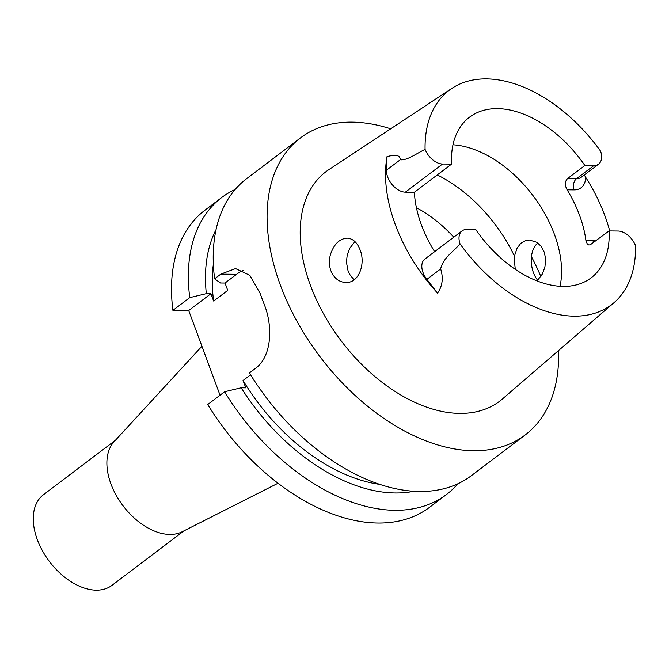<?xml version="1.0" encoding="UTF-8"?>
<svg xmlns="http://www.w3.org/2000/svg" width="669" height="669" viewBox="0 0 669 669"><rect width="100%" height="100%" fill="white"/><g stroke="black" fill="none" stroke-linecap="round" stroke-linejoin="round"><path stroke-width="1" d="M354.21 279.717L350.364 275.511L348.064 270.92L346.417 262.114L347.253 254.772L349.946 248.007L354.971 241.626M346.517 282.485C359.086 282.678 365.742 263.477 360.081 249.863C357.187 242.404 352.839 238.49 347.052 238.131C339.434 238.749 333.89 244.244 330.436 254.596C328.922 260.191 329.064 265.576 330.879 270.744C334.023 278.22 339.007 282.134 345.831 282.502L346.517 282.485M537.123 280.947L542.392 273.989L544.892 267.19L545.67 259.723L544.449 252.548L541.363 246.552L536.822 242.287L529.447 240.012L525.709 240.539L520.75 243.349L517.078 248.199L514.938 254.58L514.361 259.998L515.272 269.323M537.742 280.378C532.875 274.206 530.785 266.312 531.454 256.679C532.131 250.666 534.247 246.092 537.801 242.956M567.136 189.812C564.636 185.246 564.77 181.508 567.546 178.581L584.857 165.477L593.855 165.569A17.043 10.654 -127.1 0 0 598.579 164.131A17.043 10.654 -127.1 0 0 600.603 151.194A134.461 84.077 -127.1 0 0 451.935 88.35L328.939 169.575A143.919 89.989 -127.1 0 0 310.441 285.37A143.919 89.989 -127.1 0 0 502.503 398.916L614.083 302.622A134.461 84.077 -127.1 0 1 460.029 243.851A17.043 10.654 -127.1 0 1 462.062 230.914A17.043 10.654 -127.1 0 1 466.786 229.467L475.776 229.559A100.751 62.995 52.9 0 0 591.112 277.861A100.751 62.995 52.9 0 0 609.074 230.939L590.117 244.896L588.62 244.929L587.34 244.143L585.944 240.656A100.751 62.995 52.9 0 0 567.136 189.812L574.094 189.879A25.33 15.839 52.9 0 0 585.651 177.26A136.275 85.206 -127.1 0 1 609.718 230.947M452.98 144.788A100.751 62.995 -127.1 0 1 561.467 266.964A100.751 62.995 -127.1 0 1 560.053 286.282M584.857 165.477A100.751 62.995 -127.1 0 0 469.521 117.184A100.751 62.995 -127.1 0 0 451.567 164.106L414.37 192.254A100.751 62.995 52.9 0 0 434.633 251.669M609.074 230.939L618.064 231.031A17.043 10.654 52.9 0 1 635.55 245.665A134.461 84.077 -127.1 0 1 614.083 302.622M451.567 164.106L442.569 164.005A17.043 10.654 52.9 0 1 425.083 149.379A134.461 84.077 -127.1 0 1 451.935 88.35M414.37 192.254L405.372 192.154L442.569 164.005M462.062 230.914L424.865 259.062A17.043 10.654 -127.1 0 0 426.872 279.366L437.576 293.139A137.463 85.941 -127.1 0 1 395.32 224.659A137.463 85.941 -127.1 0 1 387.05 156.529L386.481 170.185A17.043 10.654 52.9 0 0 405.372 192.154M558.515 350.581A186.233 116.439 -127.1 0 1 525.224 434.925A186.233 116.439 -127.1 0 1 280.336 285.053A186.233 116.439 -127.1 0 1 300.456 137.923L246.602 178.69A186.233 116.439 52.9 0 0 214.624 278.797L220.787 274.131L236.583 274.29L225.027 283.037L220.41 282.987L214.624 278.797M525.224 434.925L471.361 475.684A186.233 116.439 52.9 0 1 249.445 372.942L255.617 368.276C271.698 356.56 273.236 326.539 264.138 304.161A186.233 116.439 -127.1 0 1 262.106 298.851A186.233 116.439 -127.1 0 1 260.208 293.54L249.805 275.302L235.555 268.578L220.787 274.131M300.456 137.923A186.233 116.439 -127.1 0 1 390.679 128.799M531.454 256.687A186.233 116.439 -127.1 0 1 540.886 276.565M213.361 264.389A162.592 101.655 52.9 0 0 213.654 301.042L227.744 290.388L225.027 283.037M379.85 484.389A162.592 101.655 52.9 0 1 243.048 380.494L250.582 374.799M243.048 380.494L245.766 387.844L241.149 387.794A171.247 107.065 52.9 0 0 414.052 491.255M216.045 229.609A171.247 107.065 52.9 0 0 206.32 293.649L210.936 293.699L213.654 301.042M235.187 189.427A186.233 116.439 52.9 0 0 221.748 197.497A186.233 116.439 52.9 0 0 189.762 297.613L206.32 293.649M220.034 395.203L188.708 310.525L172.911 310.357A186.233 116.439 -127.1 0 1 204.898 210.25L221.748 197.497M446.507 494.491L429.657 507.244A186.233 116.439 -127.1 0 1 207.741 404.511L224.592 391.758A186.233 116.439 52.9 0 0 446.507 494.491A186.233 116.439 52.9 0 0 457.922 483.754M189.762 297.613L172.911 310.357M241.149 387.794L224.592 391.758M460.029 243.851C453.323 251.736 443.029 257.966 440.654 268.938C443.514 278.011 442.485 286.081 437.576 293.139M387.05 156.529L392.385 155.442L397.227 155.568L398.95 156.387L400.112 158.177L400.263 159.757C407.07 160.744 416.879 153.201 425.083 149.379M584.313 174.927L585.651 177.26M243.357 270.443A47.34 33.266 -89.4 0 0 236.583 274.29M210.936 293.699L188.708 310.525M416.436 207.75A100.751 62.995 -127.1 0 1 453.758 237.202M278.036 483.235L182.219 531.746A56.806 35.524 -127.1 0 1 169.876 534.439A56.806 35.524 -127.1 0 1 117.66 497.845A56.806 35.524 -127.1 0 1 114.09 441.724L201.921 346.258M184.025 530.835L111.999 585.342A56.806 35.524 -127.1 0 1 49.397 561.475A56.806 35.524 -127.1 0 1 43.435 494.742L115.461 440.235M595.753 241.016A25.33 15.839 52.9 0 0 592.901 240.723L585.944 240.656M598.579 164.131L581.269 177.226A17.043 10.654 -127.1 0 1 576.544 178.673L567.546 178.581M574.094 189.879A8.287 5.82 -89.4 0 1 576.544 178.673L593.855 165.569M592.901 240.723A8.287 5.82 -89.4 0 0 593.788 242.504M386.481 170.185L400.263 159.757M426.872 279.366L440.654 268.938M437.258 174.927A118.589 74.15 -127.1 0 1 514.637 256.503"/></g></svg>
